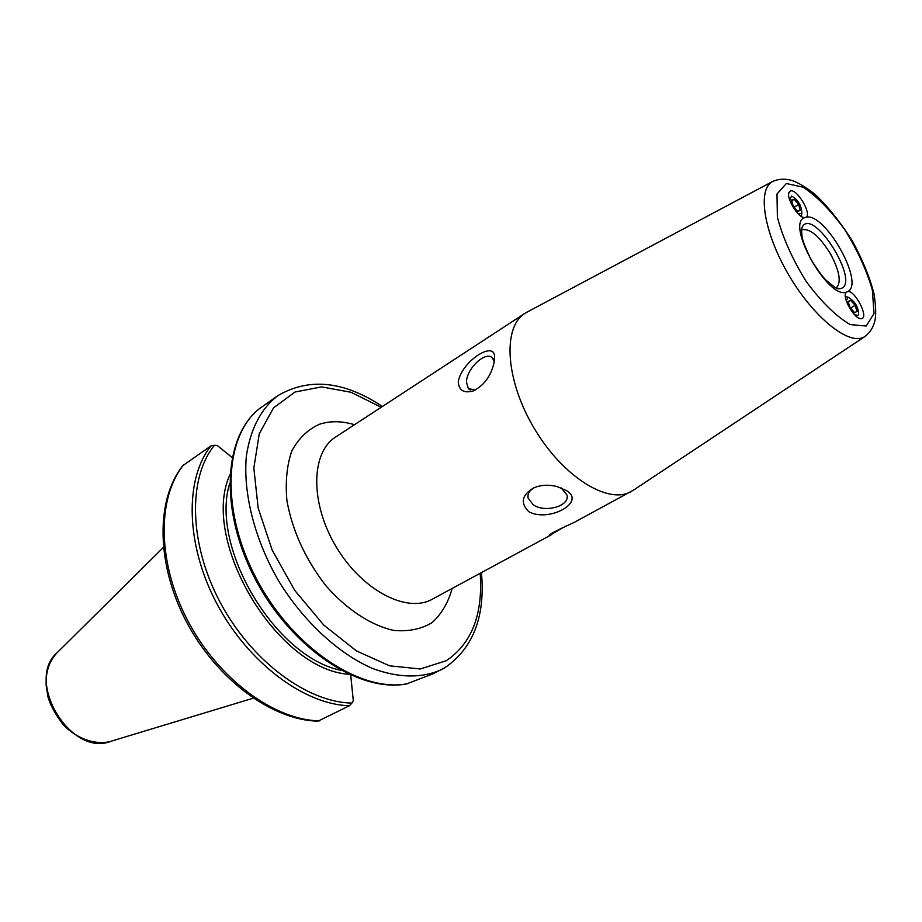 <?xml version="1.0" encoding="UTF-8"?>
<svg xmlns="http://www.w3.org/2000/svg" width="922" height="922" viewBox="0 0 922 922"><rect width="100%" height="100%" fill="white"/><g stroke="black" fill="none" stroke-linecap="round" stroke-linejoin="round"><path stroke-width="1.38" d="M804.364 217.753C797.979 217.661 785.913 197.654 789.025 192.318L790.534 190.969C796.769 188.572 811.579 213.051 806.381 217.143L804.364 217.753C785.786 224.161 827.61 298.935 846.108 292.228L848.01 291.433C855.316 291.041 868.432 316.373 862.024 318.516L860.756 318.724C854.464 318.92 842.489 298.382 845.693 292.896L846.108 292.228M534.426 487.565C529.562 490.377 527.419 493.812 527.995 497.857L533.112 504.691C544.867 513.243 570.107 506.178 566.984 495.022L561.187 487.911M528.79 511.698C520.089 502.905 521.783 494.941 533.873 487.807C541.03 484.88 548.751 484.465 557.049 486.562L566.511 490.654C586.357 502.248 548.74 522.716 528.79 511.698M494.215 361.908L492.555 358.162C486.367 350.026 466.359 368.558 466.463 382.169L468.33 388.623L475.256 390.029M458.257 381.973C461.046 361.539 496.762 338.201 494.526 358.716L494.1 362.542C490.838 376.418 483.762 385.915 472.848 391.043C463.858 393.406 458.995 390.386 458.257 381.973M463.628 353.414L456.39 358.139M561.855 528.283L549.489 535.486C546.619 535.094 567.042 525.598 573.899 522.567L633.564 490.089M801.402 229.97L801.506 229.901C809.723 227.849 819.52 236.067 830.895 254.576C839.758 271.656 841.521 282.812 836.15 288.033L836.035 288.102M527.396 311.936L524.906 313.365C502.271 327.252 505.51 380.509 534.322 428.523C562.846 476.709 608.14 504.899 631.121 491.599M259.808 408.388L277.729 395.757C260.938 408.723 250.484 428.845 246.347 456.125C242.993 493.328 254.622 539.416 278.617 580.906C303.695 621.751 338.685 653.917 373.018 668.669C398.972 678.016 421.642 678.385 441.039 669.798L444.923 667.655M232.079 457.462L217.281 445.533L214.48 445.245C187.915 477.665 188.768 543.242 219.989 602.008C251.061 660.832 307.28 702.472 351.927 703.06L349.473 705.722L317.986 721.165C271.886 720.197 216.797 679.399 186.521 621.97C156.279 564.541 155.472 499.885 182.89 465.598L210.988 445.868L214.48 445.245M481.434 572.608C485.421 616.253 473.343 647.878 445.188 667.505L432.902 673.89L406.464 683.951C358.704 692.941 291.617 648.097 255.625 579.8C219.482 511.629 222.836 436.798 259.992 408.239M350.729 675.181L353.299 700.616L351.927 703.06M850.522 308.086L855.109 305.366L857.08 311.463L854.579 312.593L850.072 307.591L848.102 301.482L850.637 300.388L855.109 305.366M848.217 301.828L850.637 300.388M846.235 300.653L848.136 297.264C854.936 301.171 858.451 307.003 858.682 314.748L857.898 315.566L854.118 314.287M797.565 211.276L793.174 206.032L791.514 200.028L794.222 199.29L798.579 204.511L800.25 210.493L797.565 211.276M794.13 207.173L798.579 204.511M791.721 200.8L794.222 199.29M789.739 200.166L791.537 196.017C798.21 199.89 801.644 205.733 801.84 213.547L798.003 213.639M563.964 527.13L554.157 532.386L563.169 527.488M564.137 527.05L550.549 534.334L562.985 527.568M464.469 352.861L457.035 357.713M801.495 228.668L802.728 226.132C814.668 208.821 859.915 281.913 841.325 288.402L837.234 288.632M848.01 291.433C864.686 282.881 825.328 212.809 806.381 217.143M866.242 326.042L850.107 324.579C835.954 316.188 821.318 301.828 806.208 281.498C792.436 259.255 782.824 237.807 777.384 217.177L777.004 194.012L786.351 183.513L803.143 187.178C816.973 196.421 830.826 210.562 844.725 229.613C857.425 250.139 866.634 270.261 872.35 289.969L874.021 313.492L866.242 326.042M773.224 181.173L772.44 181.576C757.054 189.586 763.865 232.736 788.667 274.848C813.273 317.076 848.401 345.427 863.695 337.222L865.551 336.104M354.555 424.696C341.682 420.87 329.892 420.766 319.15 424.374C307.591 429.675 298.474 438.572 291.778 451.065C286.846 465.391 285.232 481.964 286.938 500.773C292.435 530.899 305.389 559.181 325.8 585.608C346.753 609.592 371.047 625.439 393.752 630.418C408.365 631.766 421.123 629.173 432.038 622.65C441.511 614.087 448.219 602.688 452.149 588.455M551.805 534.53L432.234 599.231C406.879 613.695 361.873 590.299 336.081 546.665C309.976 503.205 310.806 452.495 335.596 437.074L456.563 358.024M381.224 407.259L351.052 392.276L321.582 386.894L294.994 392.023L273.523 407.87L259.266 433.778L253.838 468.076L258.172 508.034L272.186 550.146L294.763 590.426L323.76 625.07L356.376 650.886L389.533 665.811L420.294 668.98L446.213 660.74C471.753 643.602 483.07 614.455 480.178 573.288M183.639 464.861C156.832 497.811 157.224 563.042 187.996 621.151C218.629 679.307 274.618 720.301 319.715 720.866M210.988 445.868C184.515 478.806 185.529 544.683 216.877 603.714C248.076 662.791 304.456 704.742 349.473 705.722M260.235 408.054C223.908 435.345 220.058 510.707 256.869 579.569C293.334 648.581 361.412 693.206 407.824 683.617M229.866 474.83C199.855 540.269 276.877 669.522 348.712 674.259M163.367 547.461L57.844 652.015C23.926 679.664 70.568 757.919 111.02 741.253L253.193 698.196M229.601 483.704C209.939 547.495 275.321 657.202 340.794 670.271M802.417 217.108L804.514 217.765M788.621 194.288L789.025 192.318M801.518 228.472L802.728 226.132L801.449 229.117L802.071 236.735C802.566 240.308 805.459 247.741 810.738 259.07C817.514 269.881 822.678 276.992 826.204 280.392L835.367 287.745L840.046 288.759L837.418 288.701M858.808 318.125L860.756 318.724M845.267 295.063L845.693 292.896M528.029 495.022L527.995 497.857M474.242 390.502L472.94 391.009M494.492 359.545L492.555 358.162M470.232 389.937L468.33 388.623M632.676 490.688L864.813 336.599C870.333 332.358 873.779 326.63 875.162 319.427C876.165 313.365 875.75 304.686 873.906 293.369C869.953 277.787 862.773 260.327 852.401 240.988C839.504 220.923 826.827 205.191 814.368 193.804C805.644 187.108 798.406 182.752 792.655 180.724C785.532 178.442 778.79 178.73 772.44 181.576L526.439 312.431M463.34 353.599L524.906 313.365M56.553 653.306C49.016 661.65 45.558 672.415 46.181 685.599L47.932 696.559C49.834 704.224 54.951 713.663 63.284 724.899C76.849 738.545 93.963 744.838 109.292 741.772M382.423 406.475C343.906 380.924 309.008 377.352 277.729 395.757M848.136 297.264L845.313 296.435M801.84 213.547L801.241 216.416"/></g></svg>
